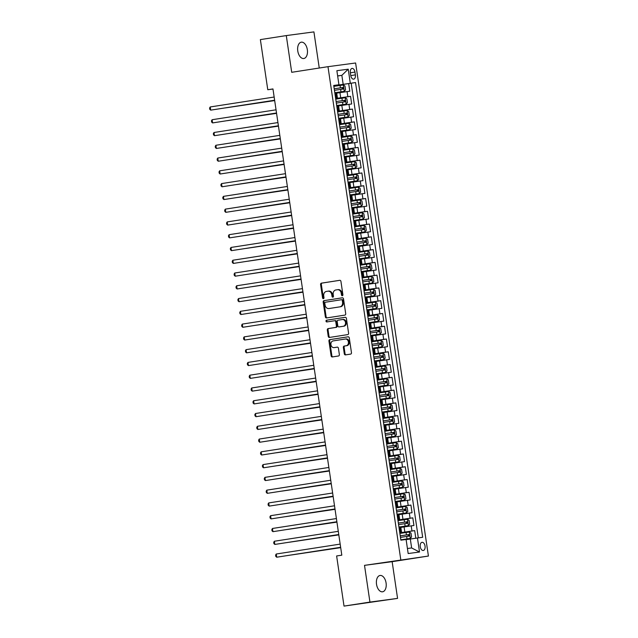 <?xml version="1.0" encoding="UTF-8"?>
<svg xmlns="http://www.w3.org/2000/svg" width="638" height="638" viewBox="0 0 638 638"><rect width="100%" height="100%" fill="white"/><g stroke="black" fill="none" stroke-linecap="round" stroke-linejoin="round"><path stroke-width="0.96" d="M342.327 295.721A0.885 0.718 -97.6 0 0 342.909 294.732L340.939 281.414A1.268 1.029 -97.6 0 0 339.751 280.313L321.424 283.152A1.268 1.029 -97.6 0 0 320.595 284.564L322.565 297.89A0.885 0.718 -97.6 0 0 323.984 297.667L323.729 295.944A4.059 3.294 -97.6 0 1 326.393 291.43L327.924 291.191A4.059 3.294 -97.6 0 1 327.98 291.183A4.059 3.294 -97.6 0 1 331.768 294.7L332.023 296.423A0.885 0.718 -97.6 0 0 333.443 296.199L333.195 294.477A4.059 3.294 -97.6 0 1 335.851 289.955L337.382 289.724A4.059 3.294 -97.6 0 1 337.438 289.716A4.059 3.294 -97.6 0 1 341.226 293.233L341.482 294.955A0.885 0.718 -97.6 0 0 342.327 295.721M386.086 582.996A8.262 4.825 81.2 0 0 380.033 575.468A8.262 4.825 81.2 0 0 376.524 584.272A8.262 4.825 81.2 0 0 382.569 591.801A8.262 4.825 81.2 0 0 386.086 582.996M307.333 49.708A8.262 4.825 81.2 0 0 301.288 42.18A8.262 4.825 81.2 0 0 297.771 50.984A8.262 4.825 81.2 0 0 303.824 58.513A8.262 4.825 81.2 0 0 307.333 49.708M425.044 546.08A4.131 2.408 81.2 0 0 422.021 542.316A4.131 2.408 81.2 0 0 420.267 546.718A4.131 2.408 81.2 0 0 423.289 550.482A4.131 2.408 81.2 0 0 425.044 546.08M344.297 353.803A1.268 1.029 -97.6 0 0 345.493 354.895L350.629 354.098A1.268 1.029 -97.6 0 0 351.466 352.686L349.281 337.893A1.268 1.029 -97.6 0 0 348.077 336.8L329.766 339.639A1.268 1.029 -97.6 0 0 328.937 341.051L331.122 355.844A1.268 1.029 -97.6 0 0 332.302 356.945L338.531 355.98A1.268 1.029 -97.6 0 0 339.36 354.569L338.427 348.236A1.268 1.029 -97.6 0 0 337.239 347.136L334.145 347.614A3.389 2.751 -97.6 0 1 334.097 347.622A3.389 2.751 -97.6 0 1 330.923 344.656A3.389 2.751 -97.6 0 1 333.156 340.907L345.206 339.041A3.389 2.751 -97.6 0 1 345.254 339.033A3.389 2.751 -97.6 0 1 348.428 342A3.389 2.751 -97.6 0 1 346.203 345.748L344.193 346.059A1.268 1.029 -97.6 0 0 343.356 347.471L344.297 353.803L345.038 353.699A1.268 1.029 -97.6 0 0 346.075 354.808M364.513 565.356L369.936 602.081L344.026 606.1L397.57 598.396L392.147 561.679L428.417 556.049L364.513 565.356L392.147 561.679M319.255 68.035L313.92 31.9L286.287 35.584L291.71 72.301L327.98 66.679L400.784 559.733M286.287 35.584L260.376 39.604L267.777 89.735L272.976 89.041M344.026 606.1L336.625 555.961L341.809 555.164L272.96 88.929L267.777 89.735M344.871 315.108A1.268 1.029 -97.6 0 0 345.708 313.697L343.523 298.903A1.268 1.029 -97.6 0 0 342.335 297.802L324.008 300.65A1.268 1.029 -97.6 0 0 323.179 302.061L325.364 316.855A1.268 1.029 -97.6 0 0 326.568 317.947L344.871 315.108M346.402 318.394L348.587 333.195A1.268 1.029 -97.6 0 1 347.75 334.607L329.447 337.446A1.268 1.029 -97.6 0 1 328.243 336.346L327.31 330.013A1.268 1.029 -97.6 0 1 328.139 328.602L335.564 327.454A1.268 1.029 -97.6 0 0 336.393 326.042L335.779 321.839A1.268 1.029 -97.6 0 0 334.575 320.747L326.839 321.943A0.885 0.718 -97.6 0 1 326.584 320.188L345.198 317.301A1.268 1.029 -97.6 0 0 345.198 317.301A1.268 1.029 -97.6 0 1 346.402 318.394M415.809 538.209L414.692 530.625L399.795 532.929M399.779 532.81L411.965 530.983L411.207 525.871L413.934 525.513L412.802 517.849L397.913 520.161M397.889 520.034L410.075 518.208L409.325 513.104L412.052 512.737L410.92 505.073L396.023 507.385M396.007 507.266L408.192 505.44L407.435 500.328L410.162 499.961L409.03 492.297L394.14 494.61M394.117 494.49L406.302 492.664L405.553 487.552L408.28 487.193L407.148 479.529L392.25 481.842M392.234 481.714L404.42 479.888L403.663 474.784L406.39 474.417L405.258 466.753L390.368 469.066M390.344 468.946L402.53 467.12L401.781 462.008L404.508 461.641L403.375 453.977L388.478 456.29M388.462 456.17L400.648 454.344L399.89 449.232L402.618 448.873L401.485 441.209L386.596 443.522M386.572 443.394L398.758 441.568L398.008 436.464L400.736 436.097L399.603 428.433L384.706 430.746M384.69 430.618L396.876 428.8L396.118 423.688L398.846 423.321L397.713 415.657L382.824 417.97M382.8 417.85L394.986 416.024L394.236 410.912L396.964 410.553L395.831 402.889L380.934 405.202M380.918 405.074L393.104 403.248L392.346 398.144L395.074 397.777L393.941 390.113L379.052 392.426M379.028 392.298L391.214 390.48L390.464 385.368L393.191 385.001L392.059 377.337L377.162 379.65M377.146 379.53L389.332 377.704L388.574 372.592L391.301 372.233L390.169 364.569L375.28 366.874M375.256 366.754L387.441 364.928L386.692 359.824L389.419 359.457L388.287 351.793L373.389 354.106M373.374 353.978L385.559 352.16L384.802 347.048L387.529 346.681L386.397 339.017L371.507 341.33M371.483 341.21L383.669 339.384L382.92 334.272L385.639 333.913L384.515 326.249L369.617 328.554M369.601 328.434L381.787 326.608L381.03 321.504L383.757 321.137L382.625 313.473L367.727 315.786M367.711 315.658L379.897 313.84L379.147 308.728L381.867 308.361L380.742 300.697L365.845 303.01M365.829 302.891L378.015 301.064L377.257 295.952L379.985 295.593L378.852 287.929L363.955 290.234M363.939 290.115L376.125 288.288L375.375 283.184L378.095 282.817L376.97 275.153L362.073 277.466M362.057 277.339L374.243 275.52L373.485 270.408L376.213 270.041L375.08 262.377L360.183 264.69M360.167 264.571L372.353 262.744L371.603 257.632L374.323 257.274L373.19 249.61L358.301 251.914M358.285 251.795L370.471 249.968L369.713 244.856L372.44 244.498L371.308 236.834L356.411 239.146M356.395 239.019L368.581 237.192L367.831 232.088L370.55 231.722L369.418 224.058L354.529 226.37M354.513 226.251L366.698 224.424L365.941 219.312L368.668 218.954L367.536 211.29L352.639 213.594M352.623 213.475L364.808 211.649L364.051 206.537L366.778 206.178L365.646 198.514L350.756 200.826M350.74 200.699L362.926 198.873L362.169 193.769L364.896 193.402L363.764 185.738L348.866 188.05M348.85 187.931L361.036 186.105L360.279 180.993L363.006 180.634L361.874 172.97L346.984 175.275M346.968 175.155L359.154 173.329L358.397 168.217L361.124 167.858L359.991 160.194L345.094 162.507M345.078 162.379L357.264 160.553L356.506 155.449L359.234 155.082L358.101 147.418L343.212 149.731M343.196 149.611L355.382 147.785L354.624 142.673L357.352 142.314L356.219 134.65L341.322 136.955M341.306 136.835L353.492 135.009L352.734 129.897L355.462 129.538L354.329 121.874L339.44 124.187M339.416 124.059L351.602 122.233L350.852 117.129L353.58 116.762L352.447 109.098L337.55 111.411M337.534 111.291L349.72 109.465L348.962 104.353L351.69 103.994L350.557 96.33L335.644 98.515M335.668 98.635L350.557 96.33M411.207 525.871L400.839 527.419M409.325 513.104L398.957 514.643M407.435 500.328L397.067 501.875M405.553 487.552L395.185 489.099M403.663 474.784L393.295 476.323M401.781 462.008L391.413 463.547M399.89 449.232L389.523 450.779M398.008 436.464L387.641 438.003M396.118 423.688L385.751 425.227M394.236 410.912L383.869 412.459M392.346 398.144L381.979 399.683M390.464 385.368L380.096 386.907M388.574 372.592L378.206 374.139M386.692 359.824L376.324 361.363M384.802 347.048L374.434 348.587M382.92 334.272L372.552 335.819M381.03 321.504L370.662 323.043M379.147 308.728L368.78 310.267M377.257 295.952L366.89 297.499M375.375 283.184L365.008 284.723M373.485 270.408L363.118 271.947M371.603 257.632L361.236 259.18M369.713 244.856L359.346 246.404M367.831 232.088L357.463 233.628M365.941 219.312L355.573 220.86M364.051 206.537L353.683 208.084M362.169 193.769L351.801 195.308M360.279 180.993L349.911 182.54M358.397 168.217L348.029 169.764M356.506 155.449L346.139 156.988M354.624 142.673L344.257 144.22M352.734 129.897L342.367 131.444M350.852 117.129L340.485 118.668M348.962 104.353L338.595 105.9M350.342 72.684L350.756 75.499A4.003 2.337 81.2 0 0 353.683 79.144A4.003 2.337 81.2 0 0 355.382 74.877L354.967 72.07A4.003 2.337 81.2 0 0 352.04 68.418A4.003 2.337 81.2 0 0 350.342 72.684M428.417 556.049L355.613 62.995L327.98 66.679M407.427 548.513L411.638 547.954L410.314 539.014L422.675 537.276L355.526 82.541L333.762 85.739M417.451 537.97L419.525 552.022L408.168 553.537L406.095 539.485L400.863 540.179L333.722 85.452L338.945 84.75L336.872 70.698L348.228 69.191L350.302 83.243M418.313 537.858L351.179 83.219L348.675 83.554L349.807 91.218L336.712 93.124M335.628 98.396L337.446 98.093L335.62 98.316M337.446 98.093L336.689 92.981L334.862 93.204M399.747 532.61L401.573 532.387L399.763 532.69M401.573 532.387L400.824 527.275L398.997 527.498M397.865 519.834L399.691 519.611L397.873 519.922M399.691 519.611L398.933 514.499L397.107 514.73M395.975 507.066L397.801 506.835L395.991 507.146M397.801 506.835L397.051 501.731L395.225 501.954M394.093 494.29L395.919 494.067L394.101 494.37M395.919 494.067L395.161 488.955L393.335 489.179M392.203 481.515L394.029 481.291L392.218 481.602M394.029 481.291L393.279 476.179L391.453 476.411M390.32 468.747L392.147 468.515L390.328 468.826M392.147 468.515L391.389 463.411L389.563 463.635M388.43 455.971L390.257 455.747L388.446 456.05M390.257 455.747L389.507 450.635L387.681 450.859M386.548 443.195L388.375 442.971L386.556 443.282M388.375 442.971L387.617 437.859L385.791 438.091M384.658 430.427L386.484 430.195L384.674 430.506M386.484 430.195L385.735 425.091L383.909 425.315M382.776 417.651L384.602 417.427L382.784 417.73M384.602 417.427L383.845 412.315L382.018 412.539M380.886 404.875L382.712 404.651L380.902 404.963M382.712 404.651L381.963 399.54L380.136 399.771M379.004 392.107L380.83 391.876L379.012 392.187M380.83 391.876L380.073 386.772L378.246 386.995M377.114 379.331L378.94 379.108L377.13 379.411M378.94 379.108L378.19 373.996L376.364 374.219M375.232 366.555L377.058 366.332L375.24 366.643M377.058 366.332L376.3 361.22L374.474 361.451M373.342 353.787L375.168 353.556L373.358 353.867M375.168 353.556L374.418 348.452L372.584 348.675M371.46 341.011L373.286 340.788L371.468 341.091M373.286 340.788L372.528 335.676L370.702 335.899M369.569 328.235L371.396 328.012L369.585 328.323M371.396 328.012L370.638 322.9L368.812 323.131M367.687 315.467L369.514 315.236L367.695 315.547M369.514 315.236L368.756 310.132L366.93 310.355M365.797 302.691L367.624 302.468L365.813 302.771M367.624 302.468L366.866 297.356L365.04 297.579M363.915 289.915L365.741 289.692L363.923 290.003M365.741 289.692L364.984 284.58L363.158 284.811M362.025 277.147L363.851 276.916L362.041 277.227M363.851 276.916L363.094 271.812L361.267 272.035M360.135 264.371L361.969 264.148L360.151 264.451M361.969 264.148L361.212 259.036L359.385 259.259M358.253 251.595L360.079 251.372L358.261 251.683M360.079 251.372L359.322 246.26L357.495 246.491M356.363 238.827L358.189 238.596L356.379 238.907M358.189 238.596L357.44 233.484L355.613 233.715M354.481 226.051L356.307 225.82L354.489 226.131M356.307 225.82L355.549 220.716L353.723 220.939M352.591 213.275L354.417 213.052L352.607 213.363M354.417 213.052L353.667 207.94L351.841 208.171M350.709 200.507L352.535 200.276L350.717 200.587M352.535 200.276L351.777 195.164L349.951 195.395M348.819 187.732L350.645 187.5L348.834 187.811M350.645 187.5L349.895 182.396L348.069 182.62M346.936 174.956L348.763 174.732L346.944 175.035M348.763 174.732L348.005 169.62L346.179 169.844M345.046 162.18L346.873 161.956L345.062 162.267M346.873 161.956L346.123 156.844L344.297 157.076M343.164 149.412L344.991 149.18L343.172 149.491M344.991 149.18L344.233 144.076L342.407 144.3M341.274 136.636L343.1 136.412L341.29 136.715M343.1 136.412L342.351 131.3L340.525 131.524M339.392 123.86L341.218 123.636L339.4 123.947M341.218 123.636L340.461 118.524L338.634 118.756M337.502 111.092L339.328 110.86L337.518 111.172M339.328 110.86L338.579 105.756L336.752 105.98M349.72 109.465L352.447 109.098M351.602 122.233L354.329 121.874M353.492 135.009L356.219 134.65M355.382 147.785L358.101 147.418M357.264 160.553L359.991 160.194M359.154 173.329L361.874 172.97M361.036 186.105L363.764 185.738M362.926 198.873L365.646 198.514M364.808 211.649L367.536 211.29M366.698 224.424L369.418 224.058M368.581 237.192L371.308 236.834M370.471 249.968L373.19 249.61M372.353 262.744L375.08 262.377M374.243 275.52L376.97 275.153M376.125 288.288L378.852 287.929M378.015 301.064L380.742 300.697M379.897 313.84L382.625 313.473M381.787 326.608L384.515 326.249M383.669 339.384L386.397 339.017M385.559 352.16L388.287 351.793M387.441 364.928L390.169 364.569M389.332 377.704L392.059 377.337M391.214 390.48L393.941 390.113M393.104 403.248L395.831 402.889M394.986 416.024L397.713 415.657M396.876 428.8L399.603 428.433M398.758 441.568L401.485 441.209M400.648 454.344L403.375 453.977M402.53 467.12L405.258 466.753M404.42 479.888L407.148 479.529M406.302 492.664L409.03 492.297M408.192 505.44L410.92 505.073M410.075 518.208L412.802 517.849M411.965 530.983L414.692 530.625M410.314 539.014L406.119 539.668M343.164 84.28L341.848 75.34L337.638 75.898M337.654 75.994L341.848 75.34L348.228 69.191M333.746 85.628L338.945 84.75M369.936 602.081L397.57 598.396M333.778 85.867L348.675 83.554M351.179 83.219L355.526 82.541M419.525 552.022L411.638 547.954M342.67 295.546A0.885 0.718 -97.6 0 1 342.231 294.852L341.976 293.129A4.059 3.294 -97.6 0 0 338.188 289.612A4.059 3.294 -97.6 0 0 338.124 289.62L337.494 289.708M328.036 291.175L328.666 291.087A4.059 3.294 -97.6 0 1 328.722 291.08A4.059 3.294 -97.6 0 1 332.518 294.596L332.773 296.319A0.885 0.718 -97.6 0 0 333.211 297.013M339.902 280.305L322.174 283.057A1.268 1.029 -97.6 0 0 321.345 284.468L323.306 297.786A0.885 0.718 -97.6 0 0 323.745 298.48M342.486 297.794L324.758 300.546A1.268 1.029 -97.6 0 0 323.929 301.957L326.106 316.751A1.268 1.029 -97.6 0 0 327.15 317.86M342.303 300.498A0.885 0.718 -97.6 0 0 341.458 299.732L325.388 302.229A0.885 0.718 -97.6 0 0 324.806 303.217L325.077 305.036A4.059 3.294 -97.6 0 0 328.865 308.553A4.059 3.294 -97.6 0 0 328.921 308.545L339.91 306.838A4.059 3.294 -97.6 0 0 342.566 302.316L342.303 300.498L343.045 300.402A0.885 0.718 -97.6 0 0 342.207 299.637L342.215 299.637M329.551 308.457A4.059 3.294 -97.6 0 0 329.615 308.449A4.059 3.294 -97.6 0 0 329.671 308.441L328.921 308.545M343.045 300.402L343.316 302.221A4.059 3.294 -97.6 0 1 340.652 306.734L329.671 308.441M335.341 320.643L335.317 320.643A1.268 1.029 -97.6 0 1 336.521 321.743L337.143 325.946A1.268 1.029 -97.6 0 1 336.314 327.358L328.889 328.506A1.268 1.029 -97.6 0 0 328.052 329.918L328.985 336.25A1.268 1.029 -97.6 0 0 330.029 337.35M345.365 317.293L327.334 320.093A0.885 0.718 -97.6 0 0 327.454 321.847M343.268 326.257A3.389 2.751 -97.6 0 0 345.501 322.509A3.389 2.751 -97.6 0 0 342.327 319.542A3.389 2.751 -97.6 0 0 342.279 319.55L338.028 320.212A1.268 1.029 -97.6 0 0 337.199 321.624L337.821 325.819A1.268 1.029 -97.6 0 0 339.025 326.919L344.018 326.162A3.389 2.751 -97.6 0 0 346.243 322.413A3.389 2.751 -97.6 0 0 343.077 319.447A3.389 2.751 -97.6 0 0 343.029 319.455L342.375 319.534M344.018 326.162L339.767 326.815M345.302 339.025L345.956 338.938A3.389 2.751 -97.6 0 1 346.003 338.93A3.389 2.751 -97.6 0 1 349.177 341.904A3.389 2.751 -97.6 0 1 346.944 345.644L344.935 345.956A1.268 1.029 -97.6 0 0 344.105 347.367L345.038 353.699M334.798 347.527A3.389 2.751 -97.6 0 0 334.846 347.527A3.389 2.751 -97.6 0 0 334.894 347.519L334.145 347.614M337.39 347.128L334.894 347.519M348.244 336.792L330.516 339.536A1.268 1.029 -97.6 0 0 329.686 340.947L331.864 355.749A1.268 1.029 -97.6 0 0 332.908 356.849M344.241 91.354L334.798 92.741L344.241 91.354L345.549 89.878L344.983 86.042L343.3 84.966L333.905 86.345M225.597 107.878L274.683 100.589M334.495 90.309L343.204 89.017L342.965 87.486L334.208 88.786M334.216 88.802L341.474 87.717C342.478 88.1 342.55 88.61 341.705 89.248M225.358 107.91L274.675 100.549M333.834 86.234L334.192 88.658M274.627 100.222L210.7 110.143L210.229 106.953L274.157 97.032M334.416 90.189L334.83 92.614M274.635 100.262L210.7 110.143L209.766 109.321L209.583 108.045L210.229 106.953M336.681 105.533L346.123 104.13L347.431 102.646L346.865 98.818L345.182 97.742L335.795 99.121M346.123 104.13L336.681 105.517M227.479 120.646L276.565 113.357M336.378 103.085L345.086 101.793L344.855 100.262L336.098 101.554L343.364 100.493C344.361 100.868 344.44 101.378 343.587 102.024M227.248 120.686L276.565 113.317M348.013 116.898L338.571 118.293L348.013 116.898L349.321 115.422L348.755 111.594L347.072 110.51L337.677 111.897M229.369 133.422L278.455 126.133M338.268 115.853L346.968 114.569L346.737 113.038L337.981 114.33M337.988 114.346L345.246 113.269C346.251 113.644 346.322 114.154 345.477 114.8M229.13 133.454L278.447 126.093M349.895 129.673L340.453 131.061L349.895 129.673L351.203 128.198L350.637 124.362L348.954 123.286L339.568 124.665M231.251 146.198L280.337 138.909M340.15 128.629L348.858 127.337L348.627 125.806L339.871 127.106L347.136 126.037C348.133 126.42 348.212 126.93 347.359 127.568M231.02 146.23L280.337 138.869M342.343 143.853L351.785 142.449L353.093 140.966L352.527 137.138L350.844 136.061L341.45 137.441M351.785 142.449L342.343 143.837M233.141 158.966L282.227 151.677M342.04 141.405L350.748 140.113L350.509 138.582L341.753 139.874L349.018 138.813C350.023 139.188 350.095 139.698 349.249 140.344M232.902 159.006L282.219 151.637M335.724 99.002L336.13 101.434M276.517 112.998L212.582 122.919L212.111 119.721L276.047 109.808M336.306 102.965L336.72 105.39M276.517 113.038L212.582 122.919L211.656 122.097L211.465 120.813L212.111 119.721M337.606 111.778L338.02 114.202M278.399 125.774L214.472 135.695L214.001 132.497L277.929 122.576M338.188 115.741L338.603 118.166M278.407 125.814L214.472 135.695L213.539 134.865L213.355 133.589L214.001 132.497M339.496 124.554L339.855 126.978M280.289 138.542L216.354 148.463L215.883 145.273L279.819 135.352M340.078 128.509L340.493 130.934M280.289 138.582L216.354 148.463L215.429 147.641L215.237 146.365L215.883 145.273M341.378 137.329L341.793 139.754M282.171 151.318L218.244 161.239L217.773 158.041L281.701 148.128M341.96 141.285L342.375 143.709M282.179 151.358L218.244 161.239L217.311 160.417L217.127 159.133L217.773 158.041M353.667 155.217L344.225 156.613L353.667 155.217L354.975 153.742L354.409 149.914L352.726 148.829L343.34 150.217M235.023 171.742L284.109 164.452M343.922 154.173L352.631 152.889L352.399 151.358L343.643 152.649M343.643 152.665L350.908 151.589C351.905 151.964 351.985 152.474 351.131 153.12M234.792 171.774L284.109 164.413M343.268 150.097L343.683 152.522M284.062 164.094L220.126 174.014L219.655 170.817L283.591 160.896M343.85 154.061L344.265 156.485M284.062 164.133L220.126 174.014L219.201 173.185L219.009 171.909L219.655 170.817M355.557 167.993L346.115 169.381L355.557 167.993L356.865 166.518L356.299 162.682L354.616 161.605L345.222 162.985M236.913 184.518L285.999 177.228M345.812 166.949L354.521 165.657L354.281 164.126L345.525 165.425L352.79 164.357C353.795 164.74 353.867 165.25 353.021 165.888M236.682 184.549L285.991 177.189M345.15 162.873L345.509 165.298M285.944 176.87L222.016 186.782L221.546 183.592L285.473 173.672M345.732 166.829L346.147 169.253M285.952 176.909L222.016 186.782L221.083 185.961L220.9 184.685L221.546 183.592M348.005 182.173L357.44 180.769L358.747 179.286L358.181 175.458L356.498 174.381L347.112 175.761M357.44 180.769L347.997 182.157M238.795 197.286L287.882 189.996M347.694 179.725L356.403 178.433L356.171 176.901L347.415 178.201L354.68 177.133C355.677 177.508 355.757 178.018 354.903 178.664M238.564 197.325L287.882 189.957M347.04 175.649L347.455 178.074M287.834 189.638L223.898 199.558L223.428 196.368L287.363 186.448M347.622 179.605L348.037 182.029M287.834 189.677L223.898 199.558L222.973 198.737L222.782 197.453L223.428 196.368M359.33 193.537L349.887 194.933L359.33 193.537L360.637 192.062L360.071 188.234L358.389 187.149L348.994 188.537M240.686 210.061L289.772 202.772M349.584 192.493L358.293 191.209L358.054 189.677L349.297 190.969M349.305 190.985L356.562 189.909C357.567 190.284 357.639 190.794 356.794 191.44M240.454 210.093L289.764 202.732M348.922 188.417L349.337 190.842M289.716 202.413L225.788 212.334L225.318 209.136L289.245 199.215M349.504 192.381L349.919 194.805M289.724 202.453L225.788 212.334L224.863 211.505L224.672 210.229L225.318 209.136M361.212 206.313L351.769 207.701L361.212 206.313L362.52 204.838L361.953 201.002L360.271 199.925L350.884 201.313M242.568 222.837L291.654 215.548M351.466 205.269L360.167 203.977L359.944 202.445L351.187 203.745L358.452 202.677C359.449 203.059 359.529 203.57 358.676 204.208M242.336 222.869L291.654 215.508M350.812 201.193L351.171 203.618M291.606 215.189L227.67 225.102L227.2 221.912L291.135 211.991M351.394 205.149L351.809 207.573M291.606 215.229L227.67 225.102L226.745 224.281L226.554 223.005L227.2 221.912M353.659 220.493L363.102 219.089L364.41 217.606L363.843 213.778L362.161 212.701L352.766 214.081M363.102 219.089L353.659 220.477M244.458 235.605L293.544 228.316M353.356 218.044L362.065 216.753L361.826 215.221L353.069 216.521M353.077 216.537L360.334 215.453C361.339 215.827 361.411 216.338 360.566 216.984M244.226 235.645L293.536 228.276M352.694 213.969L353.109 216.394M293.488 227.957L229.56 237.878L229.09 234.688L293.017 224.767M353.285 217.925L353.691 220.349M293.496 227.997L229.56 237.878L228.635 237.057L228.444 235.781L229.09 234.688M355.549 233.269L364.984 231.857L366.292 230.382L365.726 226.554L364.043 225.469L354.656 226.857M364.984 231.857L355.541 233.253M246.34 248.381L295.426 241.092M355.238 230.812L363.947 229.528L363.716 227.997L354.959 229.289M354.959 229.305L362.224 228.229C363.229 228.603 363.301 229.114 362.448 229.76M246.109 248.421L295.426 241.052M354.584 226.737L354.999 229.162M295.378 240.733L231.442 250.654L230.972 247.456L294.908 237.535M355.167 230.701L355.581 233.125M295.386 240.773L231.442 250.654L230.517 249.825L230.326 248.549L230.972 247.456M366.874 244.633L357.432 246.021L366.874 244.633L368.182 243.158L367.616 239.322L365.933 238.245L356.538 239.633M248.23 261.157L297.316 253.868M357.128 243.588L365.829 242.296L365.598 240.765L356.841 242.065L364.107 240.997C365.111 241.379 365.183 241.89 364.338 242.536M247.999 261.189L297.308 253.828M356.467 239.513L356.825 241.938M297.26 253.509L233.333 263.422L232.862 260.232L296.79 250.311M357.057 243.469L357.463 245.901M297.268 253.549L233.333 263.422L232.407 262.601L232.216 261.325L232.862 260.232M358.357 252.289L358.771 254.714M299.15 266.277L235.223 276.198L234.744 273.008L298.68 263.087M358.939 256.245L359.353 258.669M299.158 266.317L235.223 276.198L234.29 275.377L234.098 274.101L234.744 273.008M360.239 265.057L360.653 267.481M301.032 279.053L237.105 288.974L236.634 285.776L300.562 275.855M360.829 269.021L361.244 271.445M301.04 279.093L237.105 288.974L236.18 288.145L235.988 286.869L236.634 285.776M359.322 258.813L368.756 257.409L370.064 255.934L369.498 252.098L367.815 251.021L358.428 252.401M368.756 257.409L359.314 258.797M250.112 273.925L299.198 266.636M359.011 256.364L367.719 255.072L367.488 253.541L358.731 254.841L365.997 253.772C367.002 254.147 367.073 254.658 366.22 255.304M249.881 273.965L299.198 266.596M370.646 270.177L361.204 271.573L370.646 270.177L371.954 268.702L371.388 264.874L369.705 263.789L360.31 265.177M252.002 286.701L301.088 279.412M360.901 269.132L369.609 267.848L369.37 266.317L360.614 267.609M360.622 267.625L367.879 266.548C368.884 266.923 368.963 267.434 368.11 268.08M251.771 286.741L301.08 279.372M372.536 282.953L363.086 284.341L372.536 282.953L373.836 281.478L373.27 277.642L371.587 276.565L362.201 277.953M253.884 299.477L302.978 292.188M362.783 281.908L371.483 280.624L371.26 279.085L362.504 280.385L369.769 279.316C370.774 279.699 370.845 280.21 369.992 280.856M253.653 299.509L302.97 292.148M362.129 277.833L362.488 280.257M302.922 291.829L238.995 301.742L238.516 298.552L302.452 288.631M362.711 281.789L363.126 284.221M302.93 291.869L238.995 301.742L238.062 300.921L237.87 299.645L238.516 298.552M364.976 297.133L374.418 295.729L375.726 294.254L375.16 290.418L373.477 289.341L364.083 290.721M374.418 295.729L364.976 297.117M255.774 312.245L304.86 304.956M364.673 294.684L373.382 293.392L373.142 291.861L364.394 293.161L371.651 292.092C372.656 292.467 372.736 292.986 371.882 293.624M255.543 312.285L304.852 304.916M364.011 290.609L364.426 293.033M304.804 304.597L240.877 314.518L240.406 311.328L304.334 301.407M364.601 294.565L365.016 296.989M304.812 304.637L240.877 314.518L239.952 313.697L239.76 312.421L240.406 311.328M376.308 308.497L366.858 309.893L376.308 308.497L377.608 307.022L377.042 303.194L375.359 302.117L365.973 303.497M257.656 325.021L306.75 317.732M366.555 307.452L375.264 306.168L375.032 304.637L366.276 305.929M366.276 305.945L373.541 304.868C374.546 305.243 374.618 305.754 373.764 306.399M257.425 325.061L306.742 317.692M365.901 303.377L366.316 305.801M306.695 317.373L242.767 327.294L242.288 324.096L306.224 314.183M366.483 307.341L366.898 309.765M306.703 317.413L242.767 327.294L241.834 326.465L241.65 325.189L242.288 324.096M378.19 321.273L368.748 322.661L378.19 321.273L379.498 319.798L378.932 315.962L377.249 314.885L367.863 316.273M259.546 337.797L308.632 330.508M368.445 320.228L377.146 318.944L376.914 317.405L368.166 318.705L375.431 317.636C376.428 318.019 376.508 318.529 375.654 319.175M259.315 337.829L308.625 330.468M367.783 316.153L368.142 318.577M308.577 330.149L244.649 340.062L244.179 336.872L308.106 326.951M368.373 320.116L368.788 322.541M308.585 330.189L244.649 340.062L243.724 339.241L243.533 337.965L244.179 336.872M370.638 335.452L380.081 334.049L381.38 332.573L380.814 328.737L379.131 327.661L369.745 329.041M380.081 334.049L370.63 335.436M261.436 350.565L310.523 343.276M370.327 333.004L379.028 331.712L378.805 330.181L370.048 331.481L377.313 330.412C378.318 330.787 378.39 331.305 377.536 331.943M261.197 350.605L310.515 343.236M369.673 328.929L370.088 331.353M310.467 342.917L246.539 352.838L246.061 349.648L309.996 339.727M370.255 332.884L370.67 335.309M310.475 342.957L246.539 352.838L245.606 352.016L245.423 350.74L246.061 349.648M381.963 346.817L372.52 348.212L381.963 346.817L383.271 345.341L382.704 341.513L381.022 340.437L371.635 341.816M263.319 363.341L312.405 356.052M372.217 345.772L380.926 344.488L380.695 342.957L371.938 344.249M371.938 344.265L379.203 343.188C380.2 343.563 380.28 344.073 379.427 344.719M263.087 363.381L312.397 356.012M371.555 341.697L371.97 344.121M312.349 355.693L248.421 365.614L247.951 362.416L311.878 352.503M372.145 345.66L372.56 348.085M312.357 355.733L248.421 365.614L247.496 364.784L247.305 363.508L247.951 362.416M374.41 361.004L383.853 359.593L385.153 358.117L384.586 354.281L382.904 353.205L373.517 354.592M383.853 359.593L374.402 360.98M265.209 376.117L314.295 368.828M374.099 358.548L382.8 357.264L382.577 355.725L373.82 357.025L381.085 355.956C382.09 356.339 382.162 356.849 381.309 357.495M264.969 376.149L314.287 368.788M373.445 354.473L373.804 356.897M314.239 368.469L250.311 378.382L249.841 375.192L313.768 365.271M374.027 358.436L374.442 360.861M314.247 368.509L250.311 378.382L249.378 377.56L249.195 376.284L249.841 375.192M376.292 373.772L385.735 372.369L387.043 370.893L386.476 367.057L384.794 365.981L375.407 367.36M385.735 372.369L376.292 373.756M267.091 388.885L316.177 381.604M375.989 371.324L384.69 370.032L384.467 368.501L375.71 369.801L382.975 368.732C383.972 369.115 384.052 369.625 383.199 370.263M266.859 388.925L316.169 381.564M375.327 367.249L375.742 369.673M316.121 381.237L252.193 391.158L251.723 387.968L315.651 378.047M375.918 371.204L376.332 373.629M316.129 381.277L252.193 391.158L251.268 390.336L251.077 389.06L251.723 387.968M387.625 385.137L378.174 386.532L387.625 385.137L388.925 383.661L388.359 379.833L386.676 378.757L377.289 380.136M268.981 401.661L318.067 394.372M377.871 384.1L386.58 382.808L386.349 381.277L377.592 382.569M377.592 382.585L384.858 381.508C385.862 381.883 385.934 382.393 385.081 383.039M268.742 401.701L318.059 394.332M389.507 397.913L380.065 399.308L389.507 397.913L390.815 396.437L390.249 392.601L388.566 391.525L379.179 392.912M270.863 414.437L319.949 407.148M379.762 396.868L388.462 395.584L388.239 394.045L379.482 395.345L386.748 394.276C387.744 394.659 387.824 395.169 386.971 395.815M270.632 414.469L319.941 407.108M381.955 412.092L391.397 410.689L392.697 409.213L392.131 405.377L390.448 404.301L381.061 405.68M391.397 410.689L381.947 412.076M272.753 427.205L321.839 419.924M381.644 409.644L390.352 408.352L390.121 406.821L381.364 408.121L388.63 407.052C389.635 407.435 389.706 407.945 388.853 408.583M272.514 427.245L321.831 419.884M377.217 380.017L377.632 382.441M318.011 394.013L254.084 403.934L253.613 400.736L317.541 390.823M377.8 383.98L378.214 386.405M318.019 394.053L254.084 403.934L253.15 403.104L252.967 401.828L253.613 400.736M379.1 392.793L379.458 395.217M319.893 406.789L255.966 416.702L255.495 413.512L319.423 403.591M379.69 396.756L380.104 399.181M319.901 406.829L255.966 416.702L255.041 415.88L254.849 414.604L255.495 413.512M380.99 405.569L381.404 407.993M321.783 419.557L257.856 429.478L257.385 426.288L321.313 416.367M381.572 409.524L381.987 411.949M321.791 419.597L257.856 429.478L256.923 428.656L256.739 427.38L257.385 426.288M393.279 423.457L383.837 424.852L393.279 423.457L394.587 421.981L394.021 418.153L392.338 417.077L382.952 418.456M274.635 439.981L323.721 432.692M383.534 422.42L392.242 421.128L392.011 419.597L383.255 420.889M383.255 420.913L390.52 419.828C391.517 420.203 391.596 420.713 390.743 421.359M274.404 440.021L323.713 432.652M382.872 418.337L383.286 420.761M323.673 432.333L259.738 442.254L259.267 439.056L323.195 429.143M383.462 422.3L383.877 424.725M323.673 432.373L259.738 442.254L258.813 441.432L258.621 440.148L259.267 439.056M395.169 436.233L385.727 437.628L395.169 436.233L396.469 434.757L395.903 430.921L394.22 429.845L384.834 431.232M276.525 452.757L325.611 445.468M385.416 435.188L394.125 433.904L393.893 432.365L385.137 433.665L392.402 432.596C393.407 432.979 393.479 433.489 392.633 434.135M276.286 452.789L325.603 445.428M384.762 431.113L385.121 433.537M325.555 445.109L261.628 455.022L261.157 451.832L325.085 441.911M385.344 435.076L385.759 437.501M325.563 445.149L261.628 455.022L260.695 454.2L260.511 452.924L261.157 451.832M387.609 450.412L397.051 449.008L398.359 447.533L397.793 443.697L396.11 442.62L386.724 444M397.051 449.008L387.609 450.396M278.407 465.525L327.493 458.243M387.306 447.964L396.015 446.672L395.783 445.141L387.027 446.44L394.292 445.372C395.289 445.755 395.369 446.265 394.515 446.903M278.176 465.565L327.485 458.204M386.644 443.889L387.003 446.313M327.446 457.877L263.51 467.798L263.039 464.608L326.967 454.687M387.234 447.844L387.649 450.269M327.446 457.917L263.51 467.798L262.585 466.976L262.393 465.7L263.039 464.608M398.941 461.776L389.499 463.172L398.941 461.776L400.241 460.301L399.675 456.473L397.992 455.396L388.606 456.776M280.297 478.301L329.383 471.011M389.188 460.74L397.905 459.448L397.665 457.917L388.909 459.208M388.917 459.232L396.174 458.148C397.179 458.523 397.251 459.033 396.405 459.679M280.058 478.34L329.375 470.972M388.534 456.656L388.949 459.089M329.328 470.653L265.4 480.574L264.929 477.376L328.857 467.463M389.116 460.62L389.531 463.044M329.336 470.692L265.4 480.574L264.467 479.752L264.284 478.468L264.929 477.376M400.824 474.552L391.381 475.948L400.824 474.552L402.131 473.077L401.565 469.249L399.882 468.164L390.496 469.552M282.179 491.077L331.266 483.787M391.078 473.508L399.787 472.224L399.555 470.685L390.799 471.984L398.064 470.916C399.061 471.299 399.141 471.809 398.287 472.455M281.948 491.108L331.266 483.748M393.271 488.732L402.714 487.328L404.014 485.853L403.455 482.017L401.765 480.94L392.378 482.32M402.714 487.328L393.271 488.716M284.07 503.845L333.156 496.563M392.968 486.284L401.677 484.992L401.438 483.46L392.681 484.76L399.946 483.692C400.951 484.075 401.023 484.585 400.178 485.223M283.83 503.884L333.148 496.524M404.596 500.104L395.153 501.492L404.596 500.104L405.904 498.621L405.337 494.793L403.655 493.716L394.268 495.096M285.952 516.62L335.038 509.331M394.85 499.06L403.551 497.768L403.328 496.236L394.571 497.528M394.571 497.552L401.836 496.468C402.833 496.842 402.913 497.353 402.06 497.999M285.72 516.66L335.038 509.291M390.416 469.432L390.775 471.857M331.218 483.429L267.282 493.341L266.812 490.151L330.739 480.231M391.006 473.396L391.421 475.82M331.218 483.468L267.282 493.341L266.357 492.52L266.166 491.244L266.812 490.151M392.306 482.208L392.721 484.633M333.1 496.197L269.172 506.117L268.702 502.927L332.629 493.007M392.888 486.164L393.303 488.588M333.108 496.236L269.172 506.117L268.239 505.296L268.056 504.02L268.702 502.927M394.196 494.976L394.603 497.409M334.99 508.972L271.054 518.893L270.584 515.695L334.511 505.782M394.778 498.94L395.193 501.364M334.99 509.012L271.054 518.893L270.129 518.072L269.938 516.788L270.584 515.695M406.486 512.872L397.043 514.268L406.486 512.872L407.794 511.397L407.227 507.569L405.545 506.484L396.15 507.872M287.842 529.396L336.928 522.107M396.74 511.828L405.449 510.544L405.21 509.012L396.453 510.304M396.461 510.32L403.718 509.244C404.723 509.618 404.795 510.129 403.95 510.775M287.602 529.428L336.92 522.067M396.078 507.752L396.437 510.177M336.872 521.748L272.944 531.669L272.474 528.471L336.401 518.55M396.661 511.716L397.075 514.14M336.88 521.788L272.944 531.669L272.011 530.84L271.828 529.564L272.474 528.471M398.925 527.052L408.368 525.648L409.676 524.173L409.11 520.337L407.427 519.26L398.04 520.64M408.368 525.648L398.925 527.036M289.724 542.172L338.81 534.883M398.622 524.603L407.331 523.312L407.1 521.78L398.343 523.08L405.608 522.012C406.605 522.394 406.685 522.905 405.832 523.543M289.493 542.204L338.81 534.843M397.968 520.528L398.375 522.953M338.762 534.516L274.826 544.437L274.356 541.247L338.292 531.326M398.551 524.484L398.965 526.908M338.762 534.556L274.826 544.437L273.901 543.616L273.71 542.34L274.356 541.247M410.258 538.424L400.816 539.812L410.258 538.424L411.566 536.941L411 533.113L409.317 532.036L399.922 533.416M291.614 554.94L340.7 547.651M400.512 537.379L409.213 536.087L408.982 534.556L400.225 535.848M400.233 535.872L407.491 534.788C408.495 535.162 408.567 535.673 407.722 536.319M291.375 554.98L340.692 547.611M399.851 533.296L400.265 535.729M340.644 547.292L276.717 557.213L276.246 554.015L340.174 544.102M400.433 537.26L400.847 539.684M340.652 547.332L276.717 557.213L275.783 556.392L275.6 555.108L276.246 554.015M404.835 532.028L404.077 526.916M402.945 519.252L402.187 514.14M401.063 506.476L400.305 501.372M399.173 493.708L398.415 488.596M397.291 480.932L396.533 475.82M395.401 468.156L394.643 463.052M393.51 455.388L392.761 450.276M391.628 442.613L390.871 437.501M389.738 429.837L388.989 424.733M387.856 417.069L387.099 411.957M385.966 404.293L385.216 399.181M384.084 391.517L383.326 386.405M382.194 378.741L381.444 373.637M380.312 365.973L379.554 360.861M378.422 353.197L377.672 348.085M376.54 340.421L375.782 335.317M374.65 327.653L373.9 322.541M372.767 314.877L372.01 309.765M370.877 302.101L370.128 296.997M368.995 289.333L368.238 284.221M367.105 276.557L366.356 271.445M365.223 263.781L364.465 258.677M363.333 251.013L362.583 245.901M361.451 238.237L360.693 233.125M359.561 225.461L358.811 220.357M357.679 212.693L356.921 207.581M355.789 199.917L355.039 194.805M353.907 187.141L353.149 182.037M352.016 174.373L351.267 169.261M350.134 161.597L349.377 156.485M348.244 148.821L347.495 143.717M346.362 136.053L345.605 130.942M344.472 123.278L343.715 118.166M342.59 110.502L341.832 105.398M340.7 97.734L339.942 92.622M336.481 98.204L335.724 93.092M400.608 532.499L399.859 527.387M398.726 519.723L397.968 514.611M396.836 506.947L396.086 501.843M394.954 494.179L394.196 489.067M393.064 481.403L392.314 476.291M391.182 468.627L390.424 463.523M389.292 455.859L388.542 450.747M387.41 443.083L386.652 437.971M385.519 430.307L384.77 425.203M383.637 417.539L382.88 412.427M381.747 404.763L380.998 399.651M379.865 391.987L379.108 386.883M377.975 379.219L377.225 374.107M376.093 366.443L375.335 361.331M374.203 353.667L373.453 348.563M372.321 340.899L371.563 335.787M370.431 328.123L369.681 323.011M368.549 315.347L367.791 310.243M366.659 302.579L365.909 297.467M364.776 289.804L364.019 284.692M362.886 277.028L362.129 271.916M361.004 264.252L360.247 259.148M359.114 251.484L358.357 246.372M357.232 238.708L356.475 233.596M355.342 225.932L354.584 220.828M353.46 213.164L352.702 208.052M351.57 200.388L350.812 195.276M349.68 187.612L348.93 182.508M347.798 174.844L347.04 169.732M345.908 162.068L345.158 156.956M344.026 149.292L343.268 144.188M342.135 136.524L341.386 131.412M340.253 123.748L339.496 118.636M338.363 110.972L337.614 105.868M347.83 96.689L347.08 91.577M350.358 72.788L354.967 72.07M350.772 75.595L355.382 74.877M341.976 293.129L341.226 293.233M332.773 296.319L332.023 296.423M332.518 294.596L331.768 294.7M323.306 297.786L322.565 297.89M321.345 284.468L320.595 284.564M322.174 283.057L321.424 283.152M342.231 294.852L341.482 294.955M326.106 316.751L325.364 316.855M323.929 301.957L323.179 302.061M324.758 300.546L324.008 300.65M340.652 306.734L339.91 306.838M343.316 302.221L342.566 302.316M328.985 336.25L328.243 336.346M328.052 329.918L327.31 330.013M328.889 328.506L328.139 328.602M336.314 327.358L335.564 327.454M337.143 325.946L336.393 326.042M336.521 321.743L335.779 321.839M327.334 320.093L326.584 320.188M344.105 347.367L343.356 347.471M344.935 345.956L344.193 346.059M346.944 345.644L346.203 345.748M331.864 355.749L331.122 355.844M329.686 340.947L328.937 341.051M330.516 339.536L329.766 339.639M344.273 91.314L343.34 84.99M340.413 87.861L340.054 85.428M340.995 91.816L340.636 89.392M341.474 87.717L342.965 87.486M346.155 104.09L345.222 97.766M342.295 100.629L341.936 98.204M342.885 104.592L342.526 102.168M343.364 100.493L344.855 100.262M348.045 116.866L347.112 110.541M344.185 113.404L343.826 110.98M344.767 117.368L344.408 114.936M345.246 113.269L346.737 113.038M349.927 129.634L348.994 123.309M346.067 126.18L345.708 123.748M346.657 130.136L346.298 127.712M347.136 126.037L348.627 125.806M351.817 142.41L350.884 136.085M347.957 138.948L347.598 136.524M348.539 142.912L348.181 140.488M349.018 138.813L350.509 138.582M353.707 155.186L352.766 148.861M349.839 151.724L349.48 149.3M350.429 155.688L350.071 153.256M350.908 151.589L352.399 151.358M355.589 167.953L354.656 161.629M351.729 164.5L351.371 162.068M352.312 168.456L351.953 166.032M352.79 164.357L354.281 164.126M357.479 180.729L356.538 174.405M353.611 177.268L353.253 174.844M354.202 181.232L353.843 178.807M354.68 177.133L356.171 176.901M359.361 193.505L358.428 187.181M355.502 190.044L355.143 187.62M356.084 194.008L355.725 191.575M356.562 189.909L358.054 189.677M361.252 206.273L360.31 199.949M357.384 202.82L357.025 200.388M357.974 206.776L357.615 204.351M358.452 202.677L359.944 202.445M363.134 219.049L362.201 212.725M359.274 215.588L358.915 213.164M359.856 219.552L359.497 217.127M360.334 215.453L361.826 215.221M365.024 231.825L364.091 225.501M361.156 228.364L360.797 225.94M361.746 232.328L361.387 229.895M362.224 228.229L363.716 227.997M366.906 244.593L365.973 238.277M363.046 241.14L362.687 238.708M363.628 245.096L363.269 242.671M364.107 240.997L365.598 240.765M368.796 257.369L367.863 251.045M364.928 253.908L364.577 251.484M365.518 257.872L365.159 255.447M365.997 253.772L367.488 253.541M370.678 270.145L369.745 263.821M366.818 266.684L366.459 264.26M367.4 270.648L367.041 268.215M367.879 266.548L369.37 266.317M372.568 282.913L371.635 276.597M368.7 279.46L368.349 277.036M369.29 283.416L368.931 280.991M369.769 279.316L371.26 279.085M374.45 295.689L373.517 289.365M370.59 292.228L370.231 289.804M371.172 296.191L370.814 293.767M371.651 292.092L373.142 291.861M376.34 308.465L375.407 302.141M372.48 305.004L372.121 302.579M373.063 308.967L372.704 306.535M373.541 304.868L375.032 304.637M378.222 321.233L377.289 314.917M374.362 317.78L374.004 315.355M374.945 321.735L374.586 319.311M375.431 317.636L376.914 317.405M380.112 334.009L379.179 327.685M376.253 330.556L375.894 328.123M376.835 334.511L376.476 332.087M377.313 330.412L378.805 330.181M381.995 346.785L381.061 340.461M378.135 343.324L377.776 340.899M378.717 347.287L378.358 344.855M379.203 343.188L380.695 342.957M383.885 359.553L382.952 353.237M380.025 356.1L379.666 353.675M380.607 360.055L380.248 357.631M381.085 355.956L382.577 355.725M385.767 372.329L384.834 366.005M381.907 368.876L381.548 366.443M382.489 372.831L382.13 370.407M382.975 368.732L384.467 368.501M387.657 385.105L386.724 378.781M383.797 381.644L383.438 379.219M384.379 385.607L384.02 383.175M384.858 381.508L386.349 381.277M389.539 397.873L388.606 391.557M385.679 394.42L385.32 391.995M386.261 398.375L385.91 395.951M386.748 394.276L388.239 394.045M391.429 410.649L390.496 404.325M387.569 407.196L387.21 404.763M388.151 411.151L387.792 408.727M388.63 407.052L390.121 406.821M393.311 423.425L392.378 417.1M389.451 419.964L389.092 417.539M390.033 423.927L389.682 421.495M390.52 419.828L392.011 419.597M395.201 436.193L394.268 429.876M391.341 432.739L390.982 430.315M391.923 436.695L391.565 434.271M392.402 432.596L393.893 432.365M397.083 448.969L396.15 442.644M393.223 445.515L392.864 443.083M393.813 449.471L393.455 447.047M394.292 445.372L395.783 445.141M398.973 461.745L398.04 455.42M395.113 458.283L394.755 455.859M395.696 462.247L395.337 459.815M396.174 458.148L397.665 457.917M400.855 474.52L399.922 468.196M396.995 471.059L396.637 468.635M397.586 475.015L397.227 472.591M398.064 470.916L399.555 470.685M402.745 487.288L401.812 480.964M398.886 483.835L398.527 481.403M399.468 487.791L399.109 485.366M399.946 483.692L401.438 483.46M404.628 500.064L403.695 493.74M400.768 496.603L400.409 494.179M401.358 500.567L400.999 498.142M401.836 496.468L403.328 496.236M406.518 512.84L405.585 506.516M402.658 509.379L402.299 506.955M403.24 513.343L402.881 510.91M403.718 509.244L405.21 509.012M408.4 525.608L407.467 519.284M404.54 522.155L404.181 519.723M405.13 526.111L404.771 523.686M405.608 522.012L407.1 521.78M410.29 538.384L409.357 532.06M406.43 534.923L406.071 532.499M407.012 538.887L406.653 536.462M407.491 534.788L408.982 534.556M338.188 289.612L337.438 289.716M328.722 291.08L327.98 291.183M329.615 308.449L328.865 308.553M343.077 319.447L342.327 319.542M346.003 338.93L345.254 339.033M334.846 347.527L334.097 347.622"/></g></svg>
